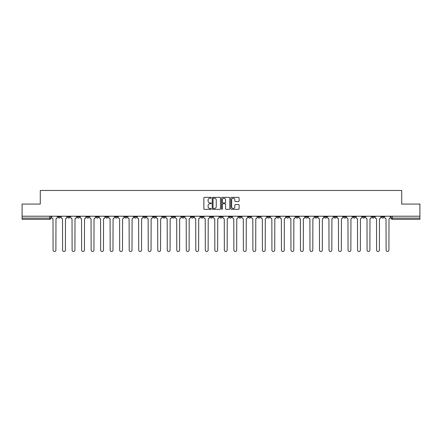 <?xml version="1.0" encoding="UTF-8"?>
<svg xmlns="http://www.w3.org/2000/svg" width="442" height="442" viewBox="0 0 442 442"><rect width="100%" height="100%" fill="white"/><g stroke="black" fill="none" stroke-linecap="round" stroke-linejoin="round"><path stroke-width="0.66" d="M211.243 197.773A0.42 0.42 0 0 0 210.823 197.353L204.464 197.353A0.597 0.597 0 0 0 203.861 197.955L203.861 208.729A0.597 0.597 0 0 0 204.464 209.331L210.823 209.331A0.42 0.42 0 0 0 211.243 208.911A0.42 0.42 0 0 0 210.823 208.491L210 208.491A1.917 1.917 0 0 1 208.083 206.574L208.083 205.679A1.917 1.917 0 0 1 210 203.762L210.823 203.762A0.42 0.42 0 0 0 211.243 203.342A0.42 0.42 0 0 0 210.823 202.922L210 202.922A1.917 1.917 0 0 1 208.083 201.005L208.083 200.11A1.917 1.917 0 0 1 210 198.193L210.823 198.193A0.42 0.42 0 0 0 211.243 197.773M372.02 216.21L372.02 216.884L374.462 216.884A1.221 1.221 0 0 1 373.241 218.105A1.221 1.221 0 0 1 372.02 216.884L372.02 216.21M314.931 216.21L314.931 216.884L317.373 216.884A1.221 1.221 0 0 1 316.152 218.105A1.221 1.221 0 0 1 314.931 216.884L314.931 216.21M305.416 216.21L305.416 216.884L307.853 216.884A1.221 1.221 0 0 1 306.637 218.105A1.221 1.221 0 0 1 305.416 216.884L305.416 216.21M248.327 216.21L248.327 216.884L250.763 216.884A1.221 1.221 0 0 1 249.548 218.105A1.221 1.221 0 0 1 248.327 216.884L248.327 216.21M238.813 216.21L238.813 216.884L241.249 216.884A1.221 1.221 0 0 1 240.028 218.105A1.221 1.221 0 0 1 238.813 216.884L238.813 216.21M229.293 216.21L229.293 216.884L231.735 216.884A1.221 1.221 0 0 1 230.514 218.105A1.221 1.221 0 0 1 229.293 216.884L229.293 216.21M210.265 216.21L210.265 216.884L212.707 216.884A1.221 1.221 0 0 1 211.486 218.105A1.221 1.221 0 0 1 210.265 216.884L210.265 216.21M191.237 216.884L191.237 216.21L191.237 216.884A1.221 1.221 0 0 0 192.452 218.105A1.221 1.221 0 0 1 191.237 216.884L193.673 216.884A1.221 1.221 0 0 1 192.452 218.105A1.221 1.221 0 0 0 193.673 216.884L193.673 216.21L193.673 216.884M181.723 216.884L181.723 216.21L181.723 216.884A1.221 1.221 0 0 0 182.938 218.105A1.221 1.221 0 0 1 181.723 216.884L184.159 216.884A1.221 1.221 0 0 1 182.938 218.105M172.203 216.884L172.203 216.21L172.203 216.884A1.221 1.221 0 0 0 173.424 218.105A1.221 1.221 0 0 1 172.203 216.884L174.645 216.884A1.221 1.221 0 0 1 173.424 218.105A1.221 1.221 0 0 0 174.645 216.884L174.645 216.21L174.645 216.884M162.689 216.21L162.689 216.884L165.131 216.884A1.221 1.221 0 0 1 163.91 218.105A1.221 1.221 0 0 1 162.689 216.884L162.689 216.21M153.175 216.21L153.175 216.884L155.617 216.884A1.221 1.221 0 0 1 154.396 218.105A1.221 1.221 0 0 1 153.175 216.884L153.175 216.21M143.661 216.21L143.661 216.884L146.098 216.884A1.221 1.221 0 0 1 144.882 218.105A1.221 1.221 0 0 1 143.661 216.884L143.661 216.21M134.147 216.884L134.147 216.21L134.147 216.884A1.221 1.221 0 0 0 135.363 218.105A1.221 1.221 0 0 1 134.147 216.884L136.584 216.884A1.221 1.221 0 0 1 135.363 218.105M115.113 216.884L115.113 216.21L115.113 216.884A1.221 1.221 0 0 0 116.334 218.105A1.221 1.221 0 0 1 115.113 216.884L117.555 216.884A1.221 1.221 0 0 1 116.334 218.105A1.221 1.221 0 0 0 117.555 216.884L117.555 216.21L117.555 216.884M105.599 216.884L105.599 216.21L105.599 216.884A1.221 1.221 0 0 0 106.82 218.105A1.221 1.221 0 0 1 105.599 216.884L108.041 216.884A1.221 1.221 0 0 1 106.82 218.105A1.221 1.221 0 0 0 108.041 216.884L108.041 216.21L108.041 216.884M96.085 216.884L96.085 216.21L96.085 216.884A1.221 1.221 0 0 0 97.306 218.105A1.221 1.221 0 0 1 96.085 216.884L98.527 216.884A1.221 1.221 0 0 1 97.306 218.105A1.221 1.221 0 0 0 98.527 216.884L98.527 216.21L98.527 216.884M86.571 216.884L86.571 216.21L86.571 216.884A1.221 1.221 0 0 0 87.792 218.105A1.221 1.221 0 0 1 86.571 216.884L89.008 216.884A1.221 1.221 0 0 1 87.792 218.105M77.057 216.884L77.057 216.21L77.057 216.884A1.221 1.221 0 0 0 78.273 218.105A1.221 1.221 0 0 1 77.057 216.884L79.494 216.884A1.221 1.221 0 0 1 78.273 218.105A1.221 1.221 0 0 0 79.494 216.884L79.494 216.21L79.494 216.884M67.538 216.884L67.538 216.21L67.538 216.884A1.221 1.221 0 0 0 68.759 218.105A1.221 1.221 0 0 1 67.538 216.884L69.98 216.884A1.221 1.221 0 0 1 68.759 218.105A1.221 1.221 0 0 0 69.98 216.884L69.98 216.21L69.98 216.884M238.498 201.574A0.597 0.597 0 0 0 239.094 200.977L239.094 197.955A0.597 0.597 0 0 0 238.498 197.353L231.431 197.353A0.597 0.597 0 0 0 230.834 197.955L230.834 208.729A0.597 0.597 0 0 0 231.431 209.331L238.498 209.331A0.597 0.597 0 0 0 239.094 208.729L239.094 205.077A0.597 0.597 0 0 0 238.498 204.48L235.475 204.48A0.597 0.597 0 0 0 234.873 205.077L234.873 206.889A1.602 1.602 0 0 1 233.271 208.491A1.602 1.602 0 0 1 231.674 206.889L231.674 199.795A1.602 1.602 0 0 1 233.271 198.193A1.602 1.602 0 0 1 234.873 199.795L234.873 200.977A0.597 0.597 0 0 0 235.475 201.574L238.498 201.574M22.1 216.21L22.1 204.077L40.277 204.077L40.277 190.474L401.723 190.474L401.723 204.077L419.9 204.077L419.9 216.21L22.1 216.21L22.1 218.105L50.952 218.105L50.952 216.21M220.475 197.955A0.597 0.597 0 0 0 219.878 197.353L212.812 197.353A0.597 0.597 0 0 0 212.215 197.955L212.215 208.729A0.597 0.597 0 0 0 212.812 209.331L219.878 209.331A0.597 0.597 0 0 0 220.475 208.729L220.475 197.955M222.122 197.353L229.188 197.353A0.597 0.597 0 0 1 229.785 197.955L229.785 208.729A0.597 0.597 0 0 1 229.188 209.331L226.166 209.331A0.597 0.597 0 0 1 225.564 208.729L225.564 204.359A0.597 0.597 0 0 0 224.967 203.762L222.961 203.762A0.597 0.597 0 0 0 222.365 204.359L222.365 208.911A0.42 0.42 0 0 1 221.945 209.331A0.42 0.42 0 0 1 221.525 208.911L221.525 197.955A0.597 0.597 0 0 1 222.122 197.353M391.048 216.21L391.048 218.105L419.9 218.105L419.9 219.32L392.269 219.32A1.221 1.221 0 0 1 391.048 218.105A1.221 1.221 0 0 0 392.269 219.32L392.269 216.21M419.9 216.21L419.9 218.105M50.952 218.105A1.221 1.221 0 0 1 49.731 219.32L22.1 219.32L22.1 218.105M383.976 216.21L383.976 216.884A1.221 1.221 0 0 1 382.755 218.105A1.221 1.221 0 0 1 381.534 216.884L383.976 216.884M381.534 216.21L381.534 216.884M374.462 216.21L374.462 216.884A1.221 1.221 0 0 1 373.241 218.105M364.943 216.21L364.943 216.884A1.221 1.221 0 0 1 363.727 218.105A1.221 1.221 0 0 1 362.506 216.884L364.943 216.884M362.506 216.21L362.506 216.884M355.429 216.21L355.429 216.884A1.221 1.221 0 0 1 354.208 218.105A1.221 1.221 0 0 1 352.992 216.884L355.429 216.884M352.992 216.21L352.992 216.884M345.915 216.21L345.915 216.884A1.221 1.221 0 0 1 344.694 218.105A1.221 1.221 0 0 1 343.473 216.884A1.221 1.221 0 0 0 344.694 218.105M343.473 216.21L343.473 216.884L345.915 216.884M336.401 216.21L336.401 216.884A1.221 1.221 0 0 1 335.18 218.105A1.221 1.221 0 0 1 333.959 216.884L336.401 216.884M333.959 216.21L333.959 216.884M326.887 216.21L326.887 216.884A1.221 1.221 0 0 1 325.666 218.105A1.221 1.221 0 0 1 324.445 216.884L326.887 216.884M324.445 216.21L324.445 216.884M317.373 216.21L317.373 216.884M307.853 216.21L307.853 216.884L307.853 216.21M298.339 216.21L298.339 216.884A1.221 1.221 0 0 1 297.118 218.105A1.221 1.221 0 0 1 295.902 216.884L298.339 216.884M295.902 216.21L295.902 216.884M288.825 216.21L288.825 216.884A1.221 1.221 0 0 1 287.604 218.105A1.221 1.221 0 0 1 286.383 216.884L288.825 216.884M286.383 216.21L286.383 216.884M279.311 216.21L279.311 216.884A1.221 1.221 0 0 1 278.09 218.105A1.221 1.221 0 0 1 276.869 216.884L279.311 216.884M276.869 216.21L276.869 216.884M269.797 216.21L269.797 216.884A1.221 1.221 0 0 1 268.576 218.105A1.221 1.221 0 0 1 267.355 216.884L269.797 216.884M267.355 216.21L267.355 216.884M260.277 216.21L260.277 216.884A1.221 1.221 0 0 1 259.062 218.105A1.221 1.221 0 0 1 257.841 216.884L260.277 216.884M257.841 216.21L257.841 216.884M250.763 216.21L250.763 216.884A1.221 1.221 0 0 1 249.548 218.105M241.249 216.21L241.249 216.884M231.735 216.884L231.735 216.21L231.735 216.884A1.221 1.221 0 0 1 230.514 218.105M222.221 216.21L222.221 216.884A1.221 1.221 0 0 1 221 218.105A1.221 1.221 0 0 1 219.779 216.884A1.221 1.221 0 0 0 221 218.105A1.221 1.221 0 0 0 222.221 216.884L219.779 216.884L219.779 216.21M212.707 216.884L212.707 216.21L212.707 216.884A1.221 1.221 0 0 1 211.486 218.105M203.187 216.21L203.187 216.884A1.221 1.221 0 0 1 201.972 218.105A1.221 1.221 0 0 1 200.751 216.884A1.221 1.221 0 0 0 201.972 218.105M200.751 216.21L200.751 216.884L203.187 216.884M184.159 216.21L184.159 216.884L184.159 216.21M165.131 216.884L165.131 216.21L165.131 216.884A1.221 1.221 0 0 1 163.91 218.105M155.617 216.884L155.617 216.21L155.617 216.884A1.221 1.221 0 0 1 154.396 218.105M146.098 216.884L146.098 216.21L146.098 216.884A1.221 1.221 0 0 1 144.882 218.105M136.584 216.21L136.584 216.884L136.584 216.21M127.069 216.884L127.069 216.21L127.069 216.884A1.221 1.221 0 0 1 125.848 218.105A1.221 1.221 0 0 1 124.627 216.884L127.069 216.884A1.221 1.221 0 0 1 125.848 218.105M124.627 216.21L124.627 216.884M89.008 216.21L89.008 216.884L89.008 216.21M60.466 216.21L60.466 216.884A1.221 1.221 0 0 1 59.245 218.105A1.221 1.221 0 0 1 58.024 216.884A1.221 1.221 0 0 0 59.245 218.105A1.221 1.221 0 0 0 60.466 216.884L60.466 216.21M58.024 216.21L58.024 216.884L60.466 216.884M213.469 198.193A0.42 0.42 0 0 0 213.055 198.613L213.055 208.072A0.42 0.42 0 0 0 213.469 208.491L214.337 208.491A1.917 1.917 0 0 0 216.254 206.574L216.254 200.11A1.917 1.917 0 0 0 214.337 198.193L213.469 198.193M225.564 199.823A1.602 1.602 0 0 0 223.961 198.226A1.602 1.602 0 0 0 222.365 199.823L222.365 202.325A0.597 0.597 0 0 0 222.961 202.922L224.967 202.922A0.597 0.597 0 0 0 225.564 202.325L225.564 199.823M51.775 217.492L51.775 216.21L51.775 217.492A1.221 1.221 0 0 0 52.996 218.713L53.084 250.122A1.403 1.403 0 0 0 54.488 251.526A1.403 1.403 0 0 0 55.891 250.122L55.979 218.713A1.221 1.221 0 0 0 57.2 217.492L57.2 216.21L57.2 217.492M52.996 218.713L53.084 250.122M55.891 250.122L55.979 218.713M61.289 217.492L61.289 216.21L61.289 217.492A1.221 1.221 0 0 0 62.51 218.713L62.598 250.122A1.403 1.403 0 0 0 64.002 251.526A1.403 1.403 0 0 0 65.405 250.122L65.499 218.713A1.221 1.221 0 0 0 66.714 217.492L66.714 216.21L66.714 217.492M70.803 217.492L70.803 216.21L70.803 217.492A1.221 1.221 0 0 0 72.024 218.713L72.112 250.122A1.403 1.403 0 0 0 73.516 251.526A1.403 1.403 0 0 0 74.919 250.122L75.013 218.713A1.221 1.221 0 0 0 76.234 217.492L76.234 216.21L76.234 217.492M62.51 218.713L62.598 250.122M65.405 250.122L65.499 218.713M72.024 218.713L72.112 250.122M74.919 250.122L75.013 218.713M80.317 217.492L80.317 216.21L80.317 217.492A1.221 1.221 0 0 0 81.538 218.713L81.632 250.122A1.403 1.403 0 0 0 83.035 251.526A1.403 1.403 0 0 0 84.433 250.122L84.527 218.713A1.221 1.221 0 0 0 85.748 217.492L85.748 216.21L85.748 217.492M89.831 217.492L89.831 216.21L89.831 217.492A1.221 1.221 0 0 0 91.052 218.713L91.146 250.122A1.403 1.403 0 0 0 92.549 251.526A1.403 1.403 0 0 0 93.953 250.122L94.041 218.713A1.221 1.221 0 0 0 95.262 217.492L95.262 216.21L95.262 217.492M99.351 217.492L99.351 216.21L99.351 217.492A1.221 1.221 0 0 0 100.566 218.713L100.66 250.122A1.403 1.403 0 0 0 102.063 251.526A1.403 1.403 0 0 0 103.467 250.122L103.555 218.713A1.221 1.221 0 0 0 104.776 217.492L104.776 216.21L104.776 217.492M81.538 218.713L81.632 250.122M84.433 250.122L84.527 218.713M91.052 218.713L91.146 250.122M93.953 250.122L94.041 218.713M100.566 218.713L100.66 250.122M103.467 250.122L103.555 218.713M108.865 217.492L108.865 216.21L108.865 217.492A1.221 1.221 0 0 0 110.086 218.713L110.174 250.122A1.403 1.403 0 0 0 111.577 251.526A1.403 1.403 0 0 0 112.981 250.122L113.075 218.713A1.221 1.221 0 0 0 114.29 217.492L114.29 216.21L114.29 217.492M110.086 218.713L110.174 250.122M112.981 250.122L113.075 218.713M118.379 217.492L118.379 216.21L118.379 217.492A1.221 1.221 0 0 0 119.6 218.713L119.688 250.122A1.403 1.403 0 0 0 121.091 251.526A1.403 1.403 0 0 0 122.495 250.122L122.589 218.713A1.221 1.221 0 0 0 123.804 217.492L123.804 216.21L123.804 217.492M119.6 218.713L119.688 250.122M122.495 250.122L122.589 218.713M127.893 217.492L127.893 216.21L127.893 217.492A1.221 1.221 0 0 0 129.114 218.713L129.202 250.122A1.403 1.403 0 0 0 130.605 251.526A1.403 1.403 0 0 0 132.009 250.122L132.103 218.713A1.221 1.221 0 0 0 133.324 217.492L133.324 216.21L133.324 217.492M129.114 218.713L129.202 250.122M132.009 250.122L132.103 218.713M137.407 217.492L137.407 216.21L137.407 217.492A1.221 1.221 0 0 0 138.628 218.713L138.722 250.122A1.403 1.403 0 0 0 140.125 251.526A1.403 1.403 0 0 0 141.523 250.122L141.617 218.713A1.221 1.221 0 0 0 142.838 217.492L142.838 216.21L142.838 217.492M138.628 218.713L138.722 250.122M141.523 250.122L141.617 218.713M146.921 217.492L146.921 216.21L146.921 217.492A1.221 1.221 0 0 0 148.142 218.713L148.236 250.122A1.403 1.403 0 0 0 149.639 251.526A1.403 1.403 0 0 0 151.042 250.122L151.131 218.713A1.221 1.221 0 0 0 152.352 217.492L152.352 216.21L152.352 217.492M156.44 217.492L156.44 216.21L156.44 217.492A1.221 1.221 0 0 0 157.656 218.713L157.75 250.122A1.403 1.403 0 0 0 159.153 251.526A1.403 1.403 0 0 0 160.556 250.122L160.645 218.713A1.221 1.221 0 0 0 161.866 217.492L161.866 216.21L161.866 217.492M165.954 217.492L165.954 216.21L165.954 217.492A1.221 1.221 0 0 0 167.175 218.713L167.264 250.122A1.403 1.403 0 0 0 168.667 251.526A1.403 1.403 0 0 0 170.071 250.122L170.164 218.713A1.221 1.221 0 0 0 171.38 217.492L171.38 216.21L171.38 217.492M175.468 217.492L175.468 216.21L175.468 217.492A1.221 1.221 0 0 0 176.69 218.713L176.778 250.122A1.403 1.403 0 0 0 178.181 251.526A1.403 1.403 0 0 0 179.585 250.122L179.679 218.713A1.221 1.221 0 0 0 180.894 217.492L180.894 216.21L180.894 217.492M184.983 217.492L184.983 216.21L184.983 217.492A1.221 1.221 0 0 0 186.204 218.713L186.292 250.122A1.403 1.403 0 0 0 187.695 251.526A1.403 1.403 0 0 0 189.099 250.122L189.193 218.713A1.221 1.221 0 0 0 190.414 217.492L190.414 216.21L190.414 217.492M194.497 217.492L194.497 216.21L194.497 217.492A1.221 1.221 0 0 0 195.718 218.713L195.812 250.122A1.403 1.403 0 0 0 197.215 251.526A1.403 1.403 0 0 0 198.613 250.122L198.707 218.713A1.221 1.221 0 0 0 199.928 217.492L199.928 216.21L199.928 217.492M148.142 218.713L148.236 250.122M151.042 250.122L151.131 218.713M157.656 218.713L157.75 250.122M160.556 250.122L160.645 218.713M167.175 218.713L167.264 250.122M170.071 250.122L170.164 218.713M176.69 218.713L176.778 250.122M179.585 250.122L179.679 218.713M186.204 218.713L186.292 250.122M189.099 250.122L189.193 218.713M195.718 218.713L195.812 250.122M198.613 250.122L198.707 218.713M204.011 217.492L204.011 216.21L204.011 217.492A1.221 1.221 0 0 0 205.232 218.713L205.326 250.122A1.403 1.403 0 0 0 206.729 251.526A1.403 1.403 0 0 0 208.132 250.122L208.221 218.713A1.221 1.221 0 0 0 209.442 217.492L209.442 216.21L209.442 217.492M205.232 218.713L205.326 250.122M208.132 250.122L208.221 218.713M213.53 217.492L213.53 216.21L213.53 217.492A1.221 1.221 0 0 0 214.746 218.713L214.84 250.122A1.403 1.403 0 0 0 216.243 251.526A1.403 1.403 0 0 0 217.646 250.122L217.735 218.713A1.221 1.221 0 0 0 218.956 217.492L218.956 216.21L218.956 217.492M214.746 218.713L214.84 250.122M217.646 250.122L217.735 218.713M223.044 217.492L223.044 216.21L223.044 217.492A1.221 1.221 0 0 0 224.265 218.713L224.354 250.122A1.403 1.403 0 0 0 225.757 251.526A1.403 1.403 0 0 0 227.16 250.122L227.254 218.713A1.221 1.221 0 0 0 228.47 217.492L228.47 216.21L228.47 217.492M224.265 218.713L224.354 250.122M227.16 250.122L227.254 218.713M232.558 217.492L232.558 216.21L232.558 217.492A1.221 1.221 0 0 0 233.779 218.713L233.868 250.122A1.403 1.403 0 0 0 235.271 251.526A1.403 1.403 0 0 0 236.674 250.122L236.768 218.713A1.221 1.221 0 0 0 237.989 217.492L237.989 216.21L237.989 217.492M233.779 218.713L233.868 250.122M236.674 250.122L236.768 218.713M242.072 217.492L242.072 216.21L242.072 217.492A1.221 1.221 0 0 0 243.293 218.713L243.387 250.122A1.403 1.403 0 0 0 244.785 251.526A1.403 1.403 0 0 0 246.188 250.122L246.282 218.713A1.221 1.221 0 0 0 247.503 217.492L247.503 216.21L247.503 217.492M243.293 218.713L243.387 250.122M246.188 250.122L246.282 218.713M251.586 217.492L251.586 216.21L251.586 217.492A1.221 1.221 0 0 0 252.807 218.713L252.901 250.122A1.403 1.403 0 0 0 254.305 251.526A1.403 1.403 0 0 0 255.708 250.122L255.796 218.713A1.221 1.221 0 0 0 257.017 217.492L257.017 216.21L257.017 217.492M252.807 218.713L252.901 250.122M255.708 250.122L255.796 218.713M261.106 217.492L261.106 216.21L261.106 217.492A1.221 1.221 0 0 0 262.321 218.713L262.415 250.122A1.403 1.403 0 0 0 263.819 251.526A1.403 1.403 0 0 0 265.222 250.122L265.31 218.713A1.221 1.221 0 0 0 266.532 217.492L266.532 216.21L266.532 217.492M262.321 218.713L262.415 250.122M265.222 250.122L265.31 218.713M270.62 217.492L270.62 216.21L270.62 217.492A1.221 1.221 0 0 0 271.836 218.713L271.929 250.122A1.403 1.403 0 0 0 273.333 251.526A1.403 1.403 0 0 0 274.736 250.122L274.825 218.713A1.221 1.221 0 0 0 276.046 217.492L276.046 216.21L276.046 217.492M271.836 218.713L271.929 250.122M274.736 250.122L274.825 218.713M280.134 217.492L280.134 216.21L280.134 217.492A1.221 1.221 0 0 0 281.355 218.713L281.443 250.122A1.403 1.403 0 0 0 282.847 251.526A1.403 1.403 0 0 0 284.25 250.122L284.344 218.713A1.221 1.221 0 0 0 285.56 217.492L285.56 216.21L285.56 217.492M281.355 218.713L281.443 250.122M284.25 250.122L284.344 218.713M289.648 217.492L289.648 216.21L289.648 217.492A1.221 1.221 0 0 0 290.869 218.713L290.958 250.122A1.403 1.403 0 0 0 292.361 251.526A1.403 1.403 0 0 0 293.764 250.122L293.858 218.713A1.221 1.221 0 0 0 295.079 217.492L295.079 216.21L295.079 217.492M290.869 218.713L290.958 250.122M293.764 250.122L293.858 218.713M299.162 217.492L299.162 216.21L299.162 217.492A1.221 1.221 0 0 0 300.383 218.713L300.477 250.122A1.403 1.403 0 0 0 301.875 251.526A1.403 1.403 0 0 0 303.278 250.122L303.372 218.713A1.221 1.221 0 0 0 304.593 217.492L304.593 216.21L304.593 217.492M300.383 218.713L300.477 250.122M303.278 250.122L303.372 218.713M308.676 217.492L308.676 216.21L308.676 217.492A1.221 1.221 0 0 0 309.897 218.713L309.991 250.122A1.403 1.403 0 0 0 311.395 251.526A1.403 1.403 0 0 0 312.798 250.122L312.886 218.713A1.221 1.221 0 0 0 314.107 217.492L314.107 216.21L314.107 217.492M309.897 218.713L309.991 250.122M312.798 250.122L312.886 218.713M318.196 217.492L318.196 216.21L318.196 217.492A1.221 1.221 0 0 0 319.411 218.713L319.505 250.122A1.403 1.403 0 0 0 320.909 251.526A1.403 1.403 0 0 0 322.312 250.122L322.4 218.713A1.221 1.221 0 0 0 323.621 217.492L323.621 216.21L323.621 217.492M319.411 218.713L319.505 250.122M322.312 250.122L322.4 218.713M327.71 217.492L327.71 216.21L327.71 217.492A1.221 1.221 0 0 0 328.925 218.713L329.019 250.122A1.403 1.403 0 0 0 330.423 251.526A1.403 1.403 0 0 0 331.826 250.122L331.914 218.713A1.221 1.221 0 0 0 333.135 217.492L333.135 216.21L333.135 217.492M328.925 218.713L329.019 250.122M331.826 250.122L331.914 218.713M337.224 217.492L337.224 216.21L337.224 217.492A1.221 1.221 0 0 0 338.445 218.713L338.533 250.122A1.403 1.403 0 0 0 339.937 251.526A1.403 1.403 0 0 0 341.34 250.122L341.434 218.713A1.221 1.221 0 0 0 342.649 217.492L342.649 216.21L342.649 217.492M338.445 218.713L338.533 250.122M341.34 250.122L341.434 218.713M346.738 217.492L346.738 216.21L346.738 217.492A1.221 1.221 0 0 0 347.959 218.713L348.047 250.122A1.403 1.403 0 0 0 349.451 251.526A1.403 1.403 0 0 0 350.854 250.122L350.948 218.713A1.221 1.221 0 0 0 352.169 217.492L352.169 216.21L352.169 217.492M347.959 218.713L348.047 250.122M350.854 250.122L350.948 218.713M356.252 217.492L356.252 216.21L356.252 217.492A1.221 1.221 0 0 0 357.473 218.713L357.567 250.122A1.403 1.403 0 0 0 358.965 251.526A1.403 1.403 0 0 0 360.368 250.122L360.462 218.713A1.221 1.221 0 0 0 361.683 217.492L361.683 216.21L361.683 217.492M357.473 218.713L357.567 250.122M360.368 250.122L360.462 218.713M365.766 217.492L365.766 216.21L365.766 217.492A1.221 1.221 0 0 0 366.987 218.713L367.081 250.122A1.403 1.403 0 0 0 368.484 251.526A1.403 1.403 0 0 0 369.888 250.122L369.976 218.713A1.221 1.221 0 0 0 371.197 217.492L371.197 216.21L371.197 217.492M366.987 218.713L367.081 250.122M369.888 250.122L369.976 218.713M375.286 217.492L375.286 216.21L375.286 217.492A1.221 1.221 0 0 0 376.501 218.713L376.595 250.122A1.403 1.403 0 0 0 377.998 251.526A1.403 1.403 0 0 0 379.402 250.122L379.49 218.713A1.221 1.221 0 0 0 380.711 217.492L380.711 216.21L380.711 217.492M376.501 218.713L376.595 250.122M379.402 250.122L379.49 218.713M384.8 217.492L384.8 216.21L384.8 217.492A1.221 1.221 0 0 0 386.021 218.713L386.109 250.122A1.403 1.403 0 0 0 387.512 251.526A1.403 1.403 0 0 0 388.916 250.122L389.004 218.713A1.221 1.221 0 0 0 390.225 217.492L390.225 216.21L390.225 217.492M386.021 218.713L386.109 250.122M388.916 250.122L389.004 218.713M49.731 216.21L49.731 219.32"/></g></svg>

